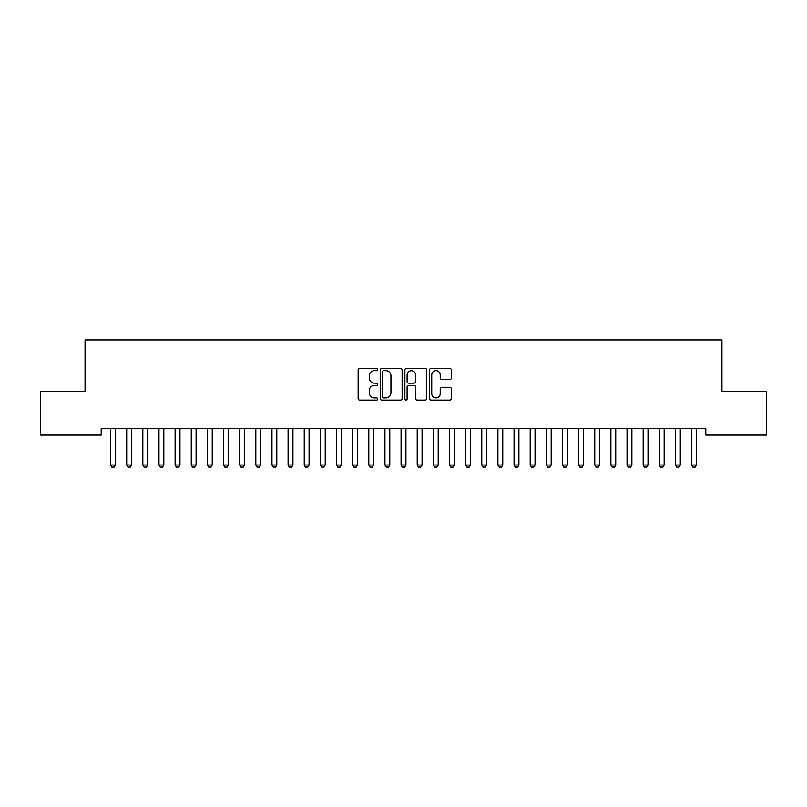<?xml version="1.0" encoding="UTF-8"?>
<svg xmlns="http://www.w3.org/2000/svg" width="807" height="807" viewBox="0 0 807 807"><rect width="100%" height="100%" fill="white"/><g stroke="black" fill="none" stroke-linecap="round" stroke-linejoin="round"><path stroke-width="1.21" d="M377.676 369.545A1.11 1.11 0 0 0 376.566 368.436L359.73 368.436A1.584 1.584 0 0 0 358.147 370.02L358.147 398.537A1.584 1.584 0 0 0 359.73 400.121L376.566 400.121A1.11 1.11 0 0 0 377.676 399.011A1.11 1.11 0 0 0 376.566 397.901L374.387 397.901A5.074 5.074 0 0 1 369.324 392.827L369.324 390.457A5.074 5.074 0 0 1 374.387 385.383L376.566 385.383A1.11 1.11 0 0 0 377.676 384.273A1.11 1.11 0 0 0 376.566 383.164L374.387 383.164A5.074 5.074 0 0 1 369.324 378.1L369.324 375.719A5.074 5.074 0 0 1 374.387 370.655L376.566 370.655A1.11 1.11 0 0 0 377.676 369.545M449.802 379.603A1.584 1.584 0 0 0 451.385 378.019L451.385 370.02A1.584 1.584 0 0 0 449.802 368.436L431.109 368.436A1.584 1.584 0 0 0 429.526 370.02L429.526 398.537A1.584 1.584 0 0 0 431.109 400.121L449.802 400.121A1.584 1.584 0 0 0 451.385 398.537L451.385 388.873A1.584 1.584 0 0 0 449.802 387.289L441.802 387.289A1.584 1.584 0 0 0 440.219 388.873L440.219 393.665A4.237 4.237 0 0 1 435.982 397.901A4.237 4.237 0 0 1 431.735 393.665L431.735 374.892A4.237 4.237 0 0 1 435.982 370.655A4.237 4.237 0 0 1 440.219 374.892L440.219 378.019A1.584 1.584 0 0 0 441.802 379.603L449.802 379.603M705.802 428.658L101.198 428.658L101.198 435.114L40.35 435.114L40.35 391.536L85.058 391.536L85.058 339.888L721.942 339.888L721.942 391.536L766.65 391.536L766.65 435.114L705.802 435.114L705.802 428.658M402.118 370.02A1.584 1.584 0 0 0 400.534 368.436L381.832 368.436A1.584 1.584 0 0 0 380.248 370.02L380.248 398.537A1.584 1.584 0 0 0 381.832 400.121L400.534 400.121A1.584 1.584 0 0 0 402.118 398.537L402.118 370.02M406.466 368.436L425.168 368.436A1.584 1.584 0 0 1 426.752 370.02L426.752 398.537A1.584 1.584 0 0 1 425.168 400.121L417.169 400.121A1.584 1.584 0 0 1 415.585 398.537L415.585 386.967A1.584 1.584 0 0 0 413.991 385.383L408.685 385.383A1.584 1.584 0 0 0 407.101 386.967L407.101 399.011A1.11 1.11 0 0 1 405.992 400.121A1.11 1.11 0 0 1 404.882 399.011L404.882 370.02A1.584 1.584 0 0 1 406.466 368.436M383.577 370.655A1.11 1.11 0 0 0 382.468 371.765L382.468 396.792A1.11 1.11 0 0 0 383.577 397.901L385.877 397.901A5.074 5.074 0 0 0 390.941 392.827L390.941 375.719A5.074 5.074 0 0 0 385.877 370.655L383.577 370.655M415.585 374.973A4.237 4.237 0 0 0 411.338 370.736A4.237 4.237 0 0 0 407.101 374.973L407.101 381.58A1.584 1.584 0 0 0 408.685 383.164L413.991 383.164A1.584 1.584 0 0 0 415.585 381.58L415.585 374.973M110.367 428.658L110.478 429.011A1.614 1.614 0 0 1 110.559 429.506L110.559 465.014L115.401 465.014L115.401 429.506A1.614 1.614 0 0 1 115.482 429.011L115.593 428.658M115.401 465.014L114.191 467.112L111.77 467.112L110.559 465.014M126.507 428.658L126.618 429.011A1.614 1.614 0 0 1 126.699 429.506L126.699 465.014L131.541 465.014L131.541 429.506A1.614 1.614 0 0 1 131.622 429.011L131.733 428.658M131.541 465.014L130.331 467.112L127.91 467.112L126.699 465.014M142.647 428.658L142.758 429.011A1.614 1.614 0 0 1 142.839 429.506L142.839 465.014L147.681 465.014L147.681 429.506A1.614 1.614 0 0 1 147.762 429.011L147.873 428.658M147.681 465.014L146.47 467.112L144.05 467.112L142.839 465.014M158.787 428.658L158.898 429.011A1.614 1.614 0 0 1 158.979 429.506L158.979 465.014L163.821 465.014L163.821 429.506A1.614 1.614 0 0 1 163.902 429.011L164.013 428.658M163.821 465.014L162.611 467.112L160.19 467.112L158.979 465.014M174.927 428.658L175.038 429.011A1.614 1.614 0 0 1 175.119 429.506L175.119 465.014L179.961 465.014L179.961 429.506A1.614 1.614 0 0 1 180.042 429.011L180.153 428.658M179.961 465.014L178.75 467.112L176.33 467.112L175.119 465.014M191.067 428.658L191.178 429.011A1.614 1.614 0 0 1 191.259 429.506L191.259 465.014L196.101 465.014L196.101 429.506A1.614 1.614 0 0 1 196.182 429.011L196.293 428.658M196.101 465.014L194.891 467.112L192.47 467.112L191.259 465.014M207.207 428.658L207.318 429.011A1.614 1.614 0 0 1 207.399 429.506L207.399 465.014L212.241 465.014L212.241 429.506A1.614 1.614 0 0 1 212.322 429.011L212.433 428.658M212.241 465.014L211.03 467.112L208.61 467.112L207.399 465.014M223.347 428.658L223.458 429.011A1.614 1.614 0 0 1 223.539 429.506L223.539 465.014L228.381 465.014L228.381 429.506A1.614 1.614 0 0 1 228.462 429.011L228.573 428.658M228.381 465.014L227.171 467.112L224.75 467.112L223.539 465.014M239.487 428.658L239.598 429.011A1.614 1.614 0 0 1 239.679 429.506L239.679 465.014L244.521 465.014L244.521 429.506A1.614 1.614 0 0 1 244.602 429.011L244.713 428.658M244.521 465.014L243.31 467.112L240.89 467.112L239.679 465.014M255.627 428.658L255.738 429.011A1.614 1.614 0 0 1 255.819 429.506L255.819 465.014L260.661 465.014L260.661 429.506A1.614 1.614 0 0 1 260.742 429.011L260.853 428.658M260.661 465.014L259.45 467.112L257.03 467.112L255.819 465.014M271.767 428.658L271.878 429.011A1.614 1.614 0 0 1 271.959 429.506L271.959 465.014L276.801 465.014L276.801 429.506A1.614 1.614 0 0 1 276.882 429.011L276.993 428.658M276.801 465.014L275.591 467.112L273.17 467.112L271.959 465.014M287.907 428.658L288.018 429.011A1.614 1.614 0 0 1 288.099 429.506L288.099 465.014L292.941 465.014L292.941 429.506A1.614 1.614 0 0 1 293.022 429.011L293.133 428.658M292.941 465.014L291.731 467.112L289.31 467.112L288.099 465.014M304.047 428.658L304.158 429.011A1.614 1.614 0 0 1 304.239 429.506L304.239 465.014L309.081 465.014L309.081 429.506A1.614 1.614 0 0 1 309.162 429.011L309.273 428.658M309.081 465.014L307.87 467.112L305.45 467.112L304.239 465.014M320.187 428.658L320.298 429.011A1.614 1.614 0 0 1 320.379 429.506L320.379 465.014L325.221 465.014L325.221 429.506A1.614 1.614 0 0 1 325.302 429.011L325.413 428.658M325.221 465.014L324.01 467.112L321.59 467.112L320.379 465.014M336.327 428.658L336.438 429.011A1.614 1.614 0 0 1 336.519 429.506L336.519 465.014L341.361 465.014L341.361 429.506A1.614 1.614 0 0 1 341.442 429.011L341.553 428.658M341.361 465.014L340.151 467.112L337.73 467.112L336.519 465.014M352.467 428.658L352.578 429.011A1.614 1.614 0 0 1 352.659 429.506L352.659 465.014L357.501 465.014L357.501 429.506A1.614 1.614 0 0 1 357.582 429.011L357.693 428.658M357.501 465.014L356.291 467.112L353.87 467.112L352.659 465.014M368.607 428.658L368.718 429.011A1.614 1.614 0 0 1 368.799 429.506L368.799 465.014L373.641 465.014L373.641 429.506A1.614 1.614 0 0 1 373.722 429.011L373.833 428.658M373.641 465.014L372.43 467.112L370.01 467.112L368.799 465.014M384.747 428.658L384.858 429.011A1.614 1.614 0 0 1 384.939 429.506L384.939 465.014L389.781 465.014L389.781 429.506A1.614 1.614 0 0 1 389.862 429.011L389.973 428.658M389.781 465.014L388.57 467.112L386.15 467.112L384.939 465.014M400.887 428.658L400.998 429.011A1.614 1.614 0 0 1 401.079 429.506L401.079 465.014L405.921 465.014L405.921 429.506A1.614 1.614 0 0 1 406.002 429.011L406.113 428.658M405.921 465.014L404.711 467.112L402.29 467.112L401.079 465.014M417.027 428.658L417.138 429.011A1.614 1.614 0 0 1 417.219 429.506L417.219 465.014L422.061 465.014L422.061 429.506A1.614 1.614 0 0 1 422.142 429.011L422.253 428.658M422.061 465.014L420.851 467.112L418.43 467.112L417.219 465.014M433.167 428.658L433.278 429.011A1.614 1.614 0 0 1 433.359 429.506L433.359 465.014L438.201 465.014L438.201 429.506A1.614 1.614 0 0 1 438.282 429.011L438.393 428.658M438.201 465.014L436.99 467.112L434.57 467.112L433.359 465.014M449.307 428.658L449.418 429.011A1.614 1.614 0 0 1 449.499 429.506L449.499 465.014L454.341 465.014L454.341 429.506A1.614 1.614 0 0 1 454.422 429.011L454.533 428.658M454.341 465.014L453.13 467.112L450.71 467.112L449.499 465.014M465.447 428.658L465.558 429.011A1.614 1.614 0 0 1 465.639 429.506L465.639 465.014L470.481 465.014L470.481 429.506A1.614 1.614 0 0 1 470.562 429.011L470.673 428.658M470.481 465.014L469.271 467.112L466.85 467.112L465.639 465.014M481.587 428.658L481.698 429.011A1.614 1.614 0 0 1 481.779 429.506L481.779 465.014L486.621 465.014L486.621 429.506A1.614 1.614 0 0 1 486.702 429.011L486.813 428.658M486.621 465.014L485.411 467.112L482.99 467.112L481.779 465.014M497.727 428.658L497.838 429.011A1.614 1.614 0 0 1 497.919 429.506L497.919 465.014L502.761 465.014L502.761 429.506A1.614 1.614 0 0 1 502.842 429.011L502.953 428.658M502.761 465.014L501.55 467.112L499.13 467.112L497.919 465.014M513.867 428.658L513.978 429.011A1.614 1.614 0 0 1 514.059 429.506L514.059 465.014L518.901 465.014L518.901 429.506A1.614 1.614 0 0 1 518.982 429.011L519.093 428.658M518.901 465.014L517.691 467.112L515.269 467.112L514.059 465.014M530.007 428.658L530.118 429.011A1.614 1.614 0 0 1 530.199 429.506L530.199 465.014L535.041 465.014L535.041 429.506A1.614 1.614 0 0 1 535.122 429.011L535.233 428.658M535.041 465.014L533.831 467.112L531.409 467.112L530.199 465.014M546.147 428.658L546.258 429.011A1.614 1.614 0 0 1 546.339 429.506L546.339 465.014L551.181 465.014L551.181 429.506A1.614 1.614 0 0 1 551.262 429.011L551.373 428.658M551.181 465.014L549.971 467.112L547.549 467.112L546.339 465.014M562.287 428.658L562.398 429.011A1.614 1.614 0 0 1 562.479 429.506L562.479 465.014L567.321 465.014L567.321 429.506A1.614 1.614 0 0 1 567.402 429.011L567.513 428.658M567.321 465.014L566.111 467.112L563.689 467.112L562.479 465.014M578.427 428.658L578.538 429.011A1.614 1.614 0 0 1 578.619 429.506L578.619 465.014L583.461 465.014L583.461 429.506A1.614 1.614 0 0 1 583.542 429.011L583.653 428.658M583.461 465.014L582.251 467.112L579.829 467.112L578.619 465.014M594.567 428.658L594.678 429.011A1.614 1.614 0 0 1 594.759 429.506L594.759 465.014L599.601 465.014L599.601 429.506A1.614 1.614 0 0 1 599.682 429.011L599.793 428.658M599.601 465.014L598.391 467.112L595.969 467.112L594.759 465.014M610.707 428.658L610.818 429.011A1.614 1.614 0 0 1 610.899 429.506L610.899 465.014L615.741 465.014L615.741 429.506A1.614 1.614 0 0 1 615.822 429.011L615.933 428.658M615.741 465.014L614.531 467.112L612.11 467.112L610.899 465.014M626.847 428.658L626.958 429.011A1.614 1.614 0 0 1 627.039 429.506L627.039 465.014L631.881 465.014L631.881 429.506A1.614 1.614 0 0 1 631.962 429.011L632.073 428.658M631.881 465.014L630.671 467.112L628.25 467.112L627.039 465.014M642.987 428.658L643.098 429.011A1.614 1.614 0 0 1 643.179 429.506L643.179 465.014L648.021 465.014L648.021 429.506A1.614 1.614 0 0 1 648.102 429.011L648.213 428.658M648.021 465.014L646.811 467.112L644.389 467.112L643.179 465.014M659.127 428.658L659.238 429.011A1.614 1.614 0 0 1 659.319 429.506L659.319 465.014L664.161 465.014L664.161 429.506A1.614 1.614 0 0 1 664.242 429.011L664.353 428.658M664.161 465.014L662.951 467.112L660.529 467.112L659.319 465.014M675.267 428.658L675.378 429.011A1.614 1.614 0 0 1 675.459 429.506L675.459 465.014L680.301 465.014L680.301 429.506A1.614 1.614 0 0 1 680.382 429.011L680.493 428.658M680.301 465.014L679.091 467.112L676.669 467.112L675.459 465.014M691.407 428.658L691.518 429.011A1.614 1.614 0 0 1 691.599 429.506L691.599 465.014L696.441 465.014L696.441 429.506A1.614 1.614 0 0 1 696.522 429.011L696.633 428.658M696.441 465.014L695.231 467.112L692.809 467.112L691.599 465.014"/></g></svg>
